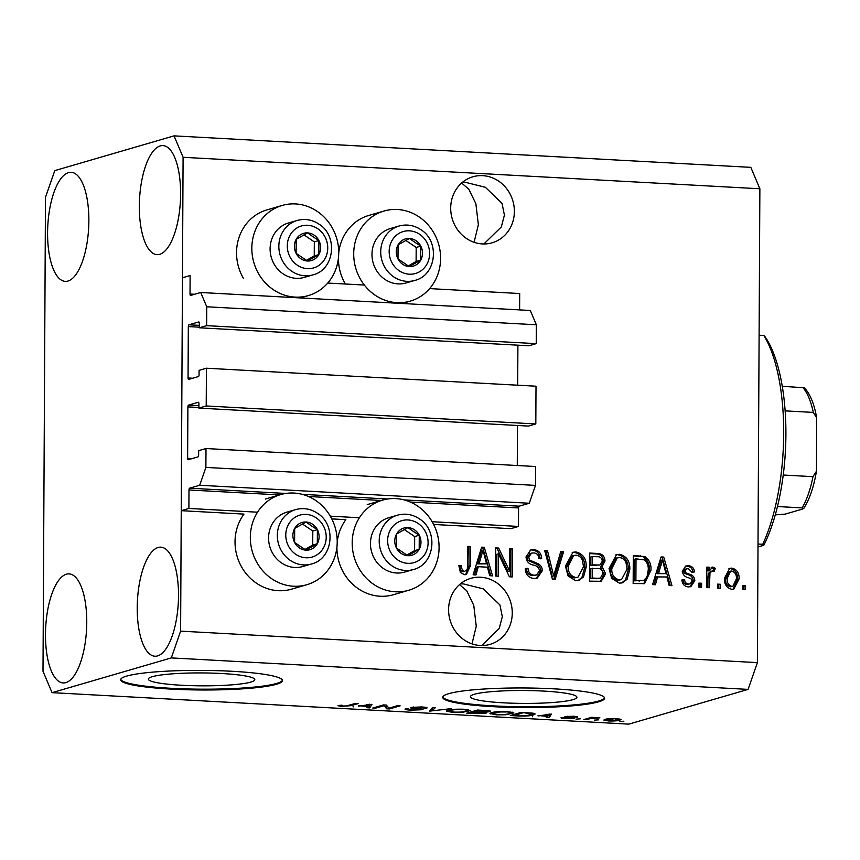 <?xml version="1.0" encoding="UTF-8"?>
<svg xmlns="http://www.w3.org/2000/svg" width="860" height="860" viewBox="0 0 860 860"><rect width="100%" height="100%" fill="white"/><g stroke="black" fill="none" stroke-linecap="round" stroke-linejoin="round"><path stroke-width="1.29" d="M432.15 521.719L518.472 526.438L510.829 528.663L433.633 524.449M198.875 408.102L528.47 426.087L535.812 423.948L206.217 405.963L198.875 408.102L198.907 403.684A1.623 0.602 93.1 0 0 198.38 402.254A1.623 0.602 93.1 0 0 198.305 402.265L188.512 405.114A1.623 0.602 93.1 0 0 187.899 406.898L187.62 458.294A1.623 0.602 93.1 0 0 188.147 459.735A1.623 0.602 93.1 0 0 188.232 459.724L198.015 456.875A1.623 0.602 93.1 0 0 198.638 455.09L198.66 450.672L205.992 448.533L205.895 467.41L199.703 485.255L189.608 488.19A1.623 0.602 93.1 0 0 188.985 489.974L188.888 508.454L257.516 512.194M330.272 516.161L359.394 517.752M188.888 508.454L181.245 510.679L243.982 514.097A46.924 43.14 -106.2 0 0 235.027 541.725A46.924 43.14 -106.2 0 0 291.604 589.154L306.891 584.703A46.924 43.14 -106.2 0 1 250.325 537.274A46.924 43.14 -106.2 0 1 280.639 494.586A46.924 43.14 -106.2 0 1 337.217 542.015A46.924 43.14 -106.2 0 1 306.891 584.703M331.756 518.892L345.849 519.655A46.924 43.14 73.8 0 0 337.217 542.015M410.295 502.057L518.569 507.959L518.472 526.438M518.569 507.959A1.623 0.602 93.1 0 1 519.193 506.174L529.287 503.24L199.703 485.255M205.895 467.41L535.49 485.395L529.287 503.24M205.992 448.533L535.587 466.518L535.49 485.395M517.483 425.496L517.269 465.518M535.812 423.948L536.006 386.204L206.422 368.22L206.217 405.963M181.245 510.679L182.46 277.769L190.114 275.544L190.017 294.012A1.623 0.602 93.1 0 0 190.533 295.453A1.623 0.602 93.1 0 0 190.619 295.442L200.702 292.497L206.744 306.784L206.636 325.65L199.305 327.789L199.326 323.371A1.623 0.602 93.1 0 0 198.8 321.941A1.623 0.602 93.1 0 0 198.725 321.952L188.931 324.8A1.623 0.602 93.1 0 0 188.319 326.585L188.05 377.981A1.623 0.602 93.1 0 0 188.566 379.421A1.623 0.602 93.1 0 0 188.652 379.41L198.434 376.562A1.623 0.602 93.1 0 0 199.058 374.777L199.079 370.359L206.422 368.22M517.903 345.183L517.688 385.205M199.305 327.789L528.889 345.774L536.231 343.635L206.636 325.65M206.744 306.784L536.328 324.768L536.231 343.635M200.702 292.497L530.298 310.481L536.328 324.768M429.624 288.605L519.698 293.529L519.612 309.901M327.746 283.048L364.361 285.047M152.284 676.691A53.234 6.439 -179.7 0 0 148.339 679.11A53.234 6.439 -179.7 0 0 191.307 685.657A53.234 6.439 -179.7 0 0 250.862 682.077A53.234 6.439 -179.7 0 0 254.807 679.658A53.234 6.439 -179.7 0 0 211.839 673.111A53.234 6.439 -179.7 0 0 152.284 676.691M474.387 694.267A53.234 6.439 -179.7 0 0 470.431 696.686A53.234 6.439 -179.7 0 0 513.399 703.233A53.234 6.439 -179.7 0 0 572.964 699.653A53.234 6.439 -179.7 0 0 576.909 697.234A53.234 6.439 -179.7 0 0 533.942 690.688A53.234 6.439 -179.7 0 0 474.387 694.267M448.759 693.676A80.904 9.793 -179.7 0 0 442.76 697.342A80.904 9.793 -179.7 0 0 508.056 707.296A80.904 9.793 -179.7 0 0 598.571 701.846A80.904 9.793 -179.7 0 0 604.58 698.191A80.904 9.793 -179.7 0 0 539.274 688.236A80.904 9.793 -179.7 0 0 448.759 693.676M442.825 696.944A80.904 9.793 -179.7 0 0 509.69 706.533A80.904 9.793 -179.7 0 0 598.582 701.05A80.904 9.793 -179.7 0 0 604.505 697.783M126.656 676.1A80.904 9.793 -179.7 0 0 120.658 679.765A80.904 9.793 -179.7 0 0 185.964 689.72A80.904 9.793 -179.7 0 0 276.479 684.27A80.904 9.793 -179.7 0 0 282.478 680.615A80.904 9.793 -179.7 0 0 217.172 670.66A80.904 9.793 -179.7 0 0 126.656 676.1M120.733 679.368A80.904 9.793 -179.7 0 0 187.598 688.957A80.904 9.793 -179.7 0 0 276.479 683.474A80.904 9.793 -179.7 0 0 282.413 680.206M482.707 175.655A34.389 31.605 73.8 0 0 472.914 176.773A34.389 31.605 73.8 0 0 451.059 213.377A34.389 31.605 73.8 0 0 482.352 243.917A34.389 31.605 73.8 0 0 492.146 242.799A34.389 31.605 73.8 0 0 514.011 206.196A34.389 31.605 73.8 0 0 482.707 175.655M480.611 577.221A34.389 31.605 73.8 0 0 470.807 578.339A34.389 31.605 73.8 0 0 448.952 614.954A34.389 31.605 73.8 0 0 480.245 645.484A34.389 31.605 73.8 0 0 490.049 644.366A34.389 31.605 73.8 0 0 511.904 607.762A34.389 31.605 73.8 0 0 480.611 577.221M65.844 682.625A54.61 20.457 93.1 0 1 63.145 682.937A54.61 20.457 93.1 0 1 45.548 630.864A54.61 20.457 93.1 0 1 66.413 574.2A54.61 20.457 93.1 0 1 69.101 573.878A54.61 20.457 93.1 0 1 86.699 625.951A54.61 20.457 93.1 0 1 65.844 682.625M67.94 281.048A54.61 20.457 93.1 0 1 65.252 281.37A54.61 20.457 93.1 0 1 47.644 229.298A54.61 20.457 93.1 0 1 68.51 172.634A54.61 20.457 93.1 0 1 71.208 172.312A54.61 20.457 93.1 0 1 88.806 224.385A54.61 20.457 93.1 0 1 67.94 281.048M159.68 254.334A54.61 20.457 93.1 0 1 156.993 254.646A54.61 20.457 93.1 0 1 139.395 202.573A54.61 20.457 93.1 0 1 160.25 145.91A54.61 20.457 93.1 0 1 162.948 145.587A54.61 20.457 93.1 0 1 180.546 197.66A54.61 20.457 93.1 0 1 159.68 254.334M157.584 655.9A54.61 20.457 93.1 0 1 154.886 656.223A54.61 20.457 93.1 0 1 137.288 604.139A54.61 20.457 93.1 0 1 158.154 547.476A54.61 20.457 93.1 0 1 160.841 547.154A54.61 20.457 93.1 0 1 178.45 599.226A54.61 20.457 93.1 0 1 157.584 655.9M282.155 205.465A46.924 43.14 73.8 0 0 251.829 248.142A46.924 43.14 73.8 0 0 308.407 295.571A46.924 43.14 73.8 0 0 338.722 252.883A46.924 43.14 73.8 0 0 282.155 205.465L266.869 209.915A46.924 43.14 73.8 0 0 236.543 252.603A46.924 43.14 73.8 0 0 243.477 278.446M338.722 252.883A46.924 43.14 -106.2 0 1 368.736 215.473L384.033 211.023A46.924 43.14 -106.2 0 1 440.599 258.441A46.924 43.14 -106.2 0 1 410.274 301.129A46.924 43.14 -106.2 0 1 353.707 253.7A46.924 43.14 -106.2 0 1 384.033 211.023M439.084 547.573A46.924 43.14 73.8 0 0 382.517 500.144A46.924 43.14 73.8 0 0 352.191 542.832A46.924 43.14 73.8 0 0 408.758 590.261A46.924 43.14 73.8 0 0 439.084 547.573M459.509 584.606L466.733 590.788L473.763 605.289L476.257 626.263L471.989 643.871M461.616 183.04L468.829 189.221L475.87 203.723L478.364 224.697L474.096 242.294M483.89 243.96L501.315 226.932L504.411 215.118L502.046 203.422L485.362 187.286L465.625 182.363L462.508 182.277M481.783 645.538L499.208 628.499L502.315 616.684L499.94 604.988L483.266 588.853L463.518 583.929L460.401 583.843M43 671.23L45.483 197.381L54.782 170.613L174.042 135.869L750.823 167.345L759.875 188.77L757.391 662.619L748.092 689.387L628.832 724.131L52.051 692.655L43 671.23M498.445 553.808L498.327 576.178L495.596 576.028L495.747 547.917L498.649 548.078L509.593 571.094L509.711 548.68L512.431 548.831L512.28 576.942L509.367 576.78L498.445 553.808L496.908 554.249L496.8 576.092M542.284 570.76L537.231 578.167L533.985 578.49C528.47 577.823 525.567 574.501 525.266 568.524L527.997 568.309C528.319 572.448 530.405 574.749 534.243 575.222L536.554 574.985L539.564 570.696C538.769 567.385 536.597 565.493 533.039 565.02C528.782 564.042 526.438 561.343 526.008 556.914L530.76 549.916L533.662 549.626C538.639 550.153 541.316 553.098 541.671 558.462L538.94 558.678C538.715 555.151 536.984 553.227 533.737 552.916L531.577 553.12L528.739 557.13L529.577 560.021L538.274 563.827C540.929 565.289 542.273 567.6 542.284 570.76L540.757 571.201L536.425 578.361M563.612 551.625L555.205 579.285L552.389 579.135L544.692 550.593L547.497 550.744L553.668 575.91L560.774 551.475L563.612 551.625L562.085 552.066L553.829 579.21M575.781 580.769L568.073 575.942L565.471 566.159L572.953 552.26L575.953 551.937C583.048 553.775 586.477 558.785 586.24 566.944L583.521 576.899L578.769 580.457L575.781 580.769M619.361 583.144L611.654 578.318L609.052 568.535L616.534 554.635L619.533 554.313C626.628 556.162 630.068 561.161 629.821 569.32L627.101 579.274L622.35 582.833L619.361 583.144M657.728 576.479L655.395 584.746L652.557 584.596L661.082 556.947L663.737 557.087L671.972 585.66L669.144 585.499L666.887 576.974L656.201 576.92L654.019 584.671M745.534 585.649L745.512 589.67L742.793 589.519L742.814 585.509L745.534 585.649L744.008 586.101L743.986 589.584M174.042 135.869L183.094 157.294L759.875 188.77M183.094 157.294L180.611 631.143L757.391 662.619M336.905 547.293A46.924 43.14 73.8 0 0 393.471 594.712L408.758 590.261M345.354 284.015A46.924 43.14 -106.2 0 1 338.421 258.161M739.095 578.887L733.87 589.057L731.72 589.283C726.571 587.917 724.141 584.252 724.453 578.296L729.699 568.331L731.838 568.105C736.934 569.428 739.353 573.018 739.095 578.887L737.568 579.328L733.086 589.229M720.336 584.273L720.314 588.294L717.595 588.143L717.616 584.134L720.336 584.273L718.809 584.725L718.788 588.208M712.435 570.696L709.984 572.953L709.425 587.702L706.694 587.552L706.802 567.105L709.532 567.256L709.511 570.513L712.746 567.062L715.316 568.299L714.273 571.169L710.274 571.212M712.037 567.149L711.413 567.46M701.609 583.252L701.588 587.272L698.868 587.122L698.89 583.112L701.609 583.252L700.083 583.703L700.062 587.187M694.816 580.672L690.817 586.66L688.333 586.918C684.506 586.488 682.346 584.176 681.872 579.984L684.603 579.769C684.861 582.349 686.172 583.757 688.538 584.005L690.053 583.854L692.085 581.027L691.472 579.135L688.914 577.866C685.13 577.167 682.904 574.953 682.259 571.233L685.893 565.977L688.333 565.729C691.977 565.998 694.031 568.062 694.525 571.911L691.795 572.126L688.419 568.664L686.645 568.815L684.99 570.976L685.839 572.717L688.892 574.05C692.558 574.749 694.536 576.952 694.816 580.672L693.289 581.113L690.021 586.842M650.934 570.298L644.516 583.617L633.154 583.542L633.304 555.431L644.86 556.581C649.364 559.763 651.396 564.332 650.934 570.298L649.408 570.739L643.731 583.8M605.623 573.781L601.172 581.295L589.573 581.156L589.724 553.044L597.851 553.496C602.247 553.765 604.634 556.248 605.01 560.957L602.043 566.686L605.623 573.781L604.086 574.222L600.355 581.478M478.289 566.686L475.967 574.964L473.129 574.803L481.643 547.154L484.298 547.293L492.533 575.867L489.706 575.705L487.459 567.192L478.289 566.686L476.762 567.138L474.58 574.888M464.475 574.695L460.39 572.491L458.875 565.633L461.594 565.407C461.25 568.438 462.25 570.438 464.615 571.416L467.346 569.449L467.829 546.401L470.549 546.552L470.452 565.622L466.432 574.501L464.475 574.695M384.012 705.705L375.498 708.188L372.767 708.038L383.474 704.92L386.377 705.082L388.903 708.167L397.438 705.684L400.158 705.834L389.451 708.952L386.538 708.79L384.022 704.953M408.737 708.747C407.511 709.231 408.769 709.586 412.51 709.822L419.637 709.575L415.111 708.629C411.134 708.317 409.758 707.898 410.983 707.393L421.529 706.952C426.41 707.253 428.033 707.705 426.377 708.317L423.518 708.21C424.614 707.812 423.561 707.511 420.368 707.318L413.456 707.909L420.906 708.747C423.066 709.048 423.561 709.36 422.4 709.715L411.026 710.177C405.651 709.833 403.931 709.317 405.866 708.64L408.231 708.737M405.028 709.145L405.866 708.64M419.637 709.575L420.002 708.651M410.381 707.726L410.983 707.393M427.087 707.887L426.377 708.317L426.388 707.49M423.518 708.21L423.958 707.124M413.681 706.974L413.456 707.909M423.034 709.36L422.4 709.715L422.4 709.016M451.339 708.629L429.559 711.134L432.429 707.597L435.224 707.748L432.075 710.844L451.339 708.629M446.77 710.715L446.77 711.542L447.781 710.328C450.651 709.382 455.993 709.027 463.809 709.253L470.269 710.564L462.164 712.403L452.812 712.456L446.372 711.134M490.35 713.091L490.35 713.918L491.361 712.703C494.231 711.768 499.574 711.403 507.4 711.639L513.85 712.94L505.744 714.778L496.403 714.832L489.953 713.51M538.059 715.95L551.464 714.09L549.142 717.659L546.315 717.509L547.218 716.455L538.059 715.445M623.876 721.217L619.619 721.508L623.876 721.217M180.611 631.143L171.312 657.911L748.092 689.387M171.312 657.911L52.051 692.655M619.845 720.142C617.888 720.841 614.072 721.11 608.418 720.949L603.838 720.057L605.128 719.368C607.117 718.691 610.901 718.433 616.48 718.595L621.081 719.497L619.845 720.142L619.856 718.949M598.678 719.841L594.432 720.132L598.678 719.841M590.626 718.53L586.595 719.702L583.875 719.562L591.659 717.294L599.893 717.831L590.626 718.53L590.637 717.584M580.296 718.831L576.039 719.132L580.296 718.831M564.246 717.616L566.675 718.283L571.416 718.121L569.352 717.616C565.751 717.358 564.321 717.004 565.063 716.563L573.319 716.24C576.931 716.445 578.264 716.778 577.318 717.229L572.308 716.573L567.944 716.659L570.76 717.197C574.243 717.444 575.426 717.788 574.329 718.218L565.375 718.595C561.623 718.369 560.29 718.003 561.376 717.509L563.988 717.616M571.416 718.121L571.502 717.272M574.448 717.122L574.663 716.326M567.944 716.197L568.159 716.896M574.888 717.907L574.329 717.627M533.447 714.939C530.738 715.885 525.611 716.229 518.053 715.971L510.324 715.541L521.031 712.424L532.394 713.112L535.199 713.993L533.447 714.939L533.447 713.252M485.9 712.327L485.889 713.123L466.743 713.166L477.45 710.048L485.577 710.489C489.974 710.736 491.469 711.123 490.082 711.671L484.911 712.166C486.867 712.456 487.19 712.779 485.889 713.123L486.663 712.703M490.662 711.327L490.082 711.671L490.082 710.973M358.62 706.157L372.036 704.297L369.703 707.877L366.876 707.716L367.779 706.662L358.62 705.651M338.173 705.49L342.054 705.211C340.56 705.533 340.839 705.802 342.893 706.028L346.419 705.942L355.556 703.394L358.276 703.544L351.009 705.662L341.517 706.383L337.969 705.727M342.054 705.211L341.13 705.178M615.298 718.541L606.816 720.046L606.816 718.981M607.859 718.82L607.859 719.519C605.956 719.96 606.537 720.325 609.6 720.626L617.05 720.024L618.082 718.713M617.05 720.024C618.942 719.583 618.351 719.218 615.298 718.917M586.595 718.766L586.595 719.702M592.712 717.347L592.701 718.089M532.577 716.208L532.566 716.756M549.164 713.961L549.142 717.659M545.788 714.864L540.198 715.638L547.573 716.036L549.024 714.337L545.788 714.37M522.504 712.94L514.302 715.326L527.072 715.488L532.211 714.047L522.504 712.51M514.312 714.38L514.302 715.326M512.27 712.166L512.259 713.8M506.164 712.005C500.154 711.833 496.123 712.123 494.07 712.865L492.855 713.52L497.628 714.466C503.498 714.628 507.475 714.359 509.571 713.649L510.851 712.875L506.164 711.575M494.07 712.112L494.07 712.865M510.862 711.929L510.851 712.875L510.862 711.929M478.923 710.134L475.72 711.489L483.32 711.876L487.179 711.575L487.609 710.629M475.731 710.553L475.72 711.489M487.179 711.575C488.071 711.188 486.803 710.93 483.385 710.801L478.923 710.564M474.483 710.919L474.473 711.854L470.721 712.951L478.902 713.349L483.159 712.983L483.642 711.876M470.721 712.005L470.721 712.951M483.159 712.983C484.202 712.574 482.987 712.295 479.493 712.134L474.473 711.854M468.689 709.79L468.678 711.424M462.583 709.618C456.574 709.457 452.543 709.736 450.489 710.478L449.275 711.145L454.048 712.091C459.917 712.252 463.895 711.983 465.991 711.263L467.27 710.5L462.583 709.199M450.489 709.736L450.489 710.478M467.281 709.554L467.27 710.5L467.281 709.554M432.085 708.006L432.075 710.844M375.498 707.242L375.498 708.188M389.462 708.006L389.451 708.952M386.559 705.308L386.538 708.79M353.137 706.415L353.137 706.963M369.725 704.168L369.703 707.877M366.349 705.071L360.77 705.845L368.134 706.243L369.596 704.544L366.349 704.576M351.02 704.716L351.009 705.662M742.803 586.036L744.008 586.101M728.947 568.611L731.838 568.105M730.301 568.557C735.408 569.868 737.826 573.459 737.568 579.328M730.634 571.147L729.108 571.599L725.657 578.877C725.303 582.994 726.851 585.638 730.28 586.81L732.924 586.24L736.375 578.93C736.719 574.835 735.171 572.19 731.753 571.029L730.634 571.147L727.184 578.436C726.84 582.542 728.377 585.187 731.806 586.37L732.924 586.24M725.657 578.877L727.184 578.436M730.28 586.81L731.806 586.37M717.616 584.66L718.809 584.725M706.802 567.632L709.532 567.256M708.006 567.697L707.984 570.965L709.511 570.513M711.22 567.514L713.789 568.75L715.316 568.299M713.789 568.75L713.047 570.771M710.908 571.147L708.457 573.394L709.984 572.953M708.457 573.394L707.952 577.544L709.478 577.103M707.952 577.544L707.898 587.616M698.89 583.639L700.083 583.703M681.926 580.307L684.603 579.769M683.076 580.221C683.334 582.79 684.646 584.198 687.011 584.445L688.538 584.005M687.011 584.445L690.053 583.854M685.162 566.245L688.333 565.729M686.807 566.181C690.44 566.45 692.504 568.503 692.988 572.362M686.645 568.815L685.119 569.266L683.463 571.416L684.99 570.976M683.463 571.416L684.313 573.168L685.839 572.717M684.313 573.168L687.355 574.501C691.032 575.189 692.999 577.404 693.289 581.113M660.921 557.463L663.737 557.087M662.211 557.538L670.284 585.563M662.393 559.946L660.867 560.387L657.115 573.684L666.005 573.641L662.393 559.946L658.642 573.244L666.005 573.641M659.62 565.643L661.146 565.203M657.115 573.684L658.642 573.244M633.304 555.958L644.86 556.581M643.334 557.022C647.838 560.204 649.859 564.784 649.408 570.739M636.013 558.86L634.476 559.312L634.368 580.844L643.721 580.403L647.129 576.92L648.214 570.105C648.601 565.88 647.311 562.472 644.312 559.871L636.013 558.86L635.895 580.403L643.721 580.403M634.368 580.844L635.895 580.403M639.044 581.102L640.571 580.65M615.803 554.893L619.533 554.313M617.996 554.754C625.102 556.603 628.531 561.612 628.294 569.771L629.821 569.32M628.294 569.771L625.575 579.726L627.101 579.274M625.575 579.726L621.576 583.015M617.287 557.839L615.76 558.28L610.245 569.169C610.041 575.211 612.567 578.92 617.835 580.307L621.522 579.629L627.101 569.094L625.994 562.676C624.715 559.645 622.565 557.946 619.533 557.603L617.287 557.839L611.772 568.729C611.578 574.77 614.104 578.479 619.361 579.866L621.522 579.629M610.245 569.169L611.772 568.729M617.835 580.307L619.361 579.866M589.713 553.582L596.324 553.937C600.721 554.205 603.107 556.689 603.473 561.397L605.01 560.957M603.473 561.397L600.516 567.127L602.043 566.686M600.516 567.127L604.086 574.222M596.195 578.759L600.355 578.103L602.892 573.652C602.624 570.115 600.785 568.385 597.388 568.438L590.841 568.611L590.788 578.468L600.237 578.146M600.355 578.103L598.829 578.554M592.422 556.484L590.895 556.925L590.852 565.321L599.871 565.02L602.279 561.268C601.936 557.968 600.14 556.463 596.883 556.732L592.422 556.484L592.379 564.88L599.871 565.02M590.852 565.321L592.379 564.88M592.368 568.17L592.314 578.028L597.721 578.318M590.788 578.468L592.314 578.028M572.222 552.518L575.953 551.937M574.416 552.378C581.521 554.227 584.95 559.226 584.714 567.396L586.24 566.944M584.714 567.396L581.983 577.339L583.521 576.899M581.983 577.339L577.984 580.64M573.706 555.452L572.179 555.904L566.665 566.794C566.461 572.835 568.987 576.544 574.243 577.931L577.942 577.254L583.521 566.708L582.413 560.301C581.134 557.259 578.984 555.571 575.953 555.216L573.706 555.452L568.191 566.353C567.987 572.384 570.524 576.103 575.781 577.49L577.942 577.254M566.665 566.794L568.191 566.353M574.243 577.931L575.781 577.49M544.842 551.131L547.497 550.744M545.971 551.196L552.141 576.361L553.668 575.91M560.623 551.991L562.085 552.066M525.277 568.847L527.997 568.309M526.471 568.75C526.793 572.889 528.879 575.189 532.706 575.663L534.243 575.222M532.706 575.663L536.554 574.985M530.029 550.185L533.662 549.626M532.125 550.067C537.113 550.604 539.779 553.55 540.144 558.903M531.577 553.12L530.05 553.561L527.202 557.57L528.739 557.13M527.202 557.57L528.051 560.473L529.577 560.021M528.051 560.473L536.747 564.267L538.274 563.827M536.747 564.267C539.403 565.74 540.746 568.051 540.757 571.201M495.747 548.454L498.649 548.078M497.112 548.529L508.056 571.534L509.593 571.094M509.7 549.207L512.431 548.831M510.904 549.282L510.754 576.856M481.492 547.669L484.298 547.293M482.772 547.745L490.856 575.77M482.965 550.153L481.439 550.593L477.676 563.902L486.577 563.848L482.965 550.153L479.203 563.45L486.577 563.848M480.192 555.85L481.718 555.409M477.676 563.902L479.203 563.45M458.875 565.955L461.594 565.407M460.068 565.858C459.713 568.879 460.723 570.879 463.088 571.868M467.818 546.928L470.549 546.552M469.022 546.992L468.926 566.073L470.452 565.622M468.926 566.073L465.647 574.663M312.621 524.267A14.158 13.018 73.8 0 0 306.074 522.031A14.158 13.018 73.8 0 0 294.679 528.438A14.158 13.018 73.8 0 0 294.604 542.488A14.158 13.018 73.8 0 0 305.923 550.142A14.158 13.018 73.8 0 0 317.318 543.724A14.158 13.018 73.8 0 0 317.383 529.674A14.158 13.018 73.8 0 0 312.621 524.267M311.524 525.912L306.074 522.031L294.679 528.438L294.604 542.488L305.923 550.142L317.318 543.724L317.383 529.674L311.524 525.912M295.636 509.604L286.885 512.151A28.316 26.036 73.8 0 0 268.75 534.963A28.316 26.036 73.8 0 0 281.564 562.967A28.316 26.036 73.8 0 0 302.72 566.536L311.471 563.988A28.316 26.036 -106.2 0 1 290.315 560.419A28.316 26.036 -106.2 0 1 277.5 532.415A28.316 26.036 -106.2 0 1 295.636 509.604C303.29 507.55 310.546 508.744 317.383 513.205C336.798 524.912 333.089 558.85 311.471 563.988M304.87 549.486L312.728 545.068L312.803 531.007L302.451 524.019M312.728 545.068L317.318 543.724M312.803 531.007L317.383 529.674M314.126 235.135A14.158 13.018 73.8 0 0 307.59 232.899A14.158 13.018 73.8 0 0 296.195 239.306A14.158 13.018 73.8 0 0 296.119 253.356A14.158 13.018 73.8 0 0 307.439 261.01A14.158 13.018 73.8 0 0 318.823 254.603A14.158 13.018 73.8 0 0 318.899 240.542A14.158 13.018 73.8 0 0 314.126 235.135M313.04 236.779L307.59 232.899L296.195 239.306L296.119 253.356L307.439 261.01L318.823 254.603L318.899 240.542L313.04 236.779M297.141 220.472L288.401 223.019A28.316 26.036 73.8 0 0 270.266 245.831A28.316 26.036 73.8 0 0 283.08 273.846A28.316 26.036 73.8 0 0 304.236 277.404L312.986 274.856A28.316 26.036 -106.2 0 1 291.83 271.298A28.316 26.036 -106.2 0 1 279.005 243.283A28.316 26.036 -106.2 0 1 297.141 220.472C304.805 218.418 312.062 219.612 318.899 224.073C338.313 235.79 334.604 269.717 312.986 274.856M306.386 260.354L314.244 255.936L314.319 241.886L303.967 234.887M314.244 255.936L318.823 254.603M314.319 241.886L318.899 240.542M416.003 240.692A14.158 13.018 73.8 0 0 409.457 238.456A14.158 13.018 73.8 0 0 398.072 244.863A14.158 13.018 73.8 0 0 397.997 258.925A14.158 13.018 73.8 0 0 409.306 266.568A14.158 13.018 73.8 0 0 420.701 260.161A14.158 13.018 73.8 0 0 420.776 246.1A14.158 13.018 73.8 0 0 416.003 240.692M414.907 242.337L409.457 238.456L398.072 244.863L397.997 258.925L409.306 266.568L420.701 260.161L420.776 246.1L414.907 242.337M399.019 226.04L390.268 228.588A28.316 26.036 73.8 0 0 372.133 251.389A28.316 26.036 73.8 0 0 384.957 279.403A28.316 26.036 73.8 0 0 406.113 282.962L414.853 280.414A28.316 26.036 -106.2 0 1 393.697 276.856A28.316 26.036 -106.2 0 1 380.883 248.841A28.316 26.036 -106.2 0 1 399.019 226.04C406.683 223.976 413.929 225.18 420.776 229.631C440.18 241.348 436.482 275.275 414.853 280.414M408.253 265.912L416.111 261.494L416.186 247.444L405.834 240.445M416.111 261.494L420.701 260.161M416.186 247.444L420.776 246.1M414.488 529.824A14.158 13.018 73.8 0 0 407.941 527.588A14.158 13.018 73.8 0 0 396.557 533.995A14.158 13.018 73.8 0 0 396.481 548.046A14.158 13.018 73.8 0 0 407.801 555.7A14.158 13.018 73.8 0 0 419.185 549.293A14.158 13.018 73.8 0 0 419.261 535.232A14.158 13.018 73.8 0 0 414.488 529.824M413.402 531.469L407.941 527.588L396.557 533.995L396.481 548.046L407.801 555.7L419.185 549.293L419.261 535.232L413.402 531.469M397.503 515.162L388.763 517.709A28.316 26.036 73.8 0 0 370.628 540.521A28.316 26.036 73.8 0 0 383.442 568.524A28.316 26.036 73.8 0 0 404.598 572.093L413.348 569.546A28.316 26.036 -106.2 0 1 392.192 565.977A28.316 26.036 -106.2 0 1 379.367 537.973A28.316 26.036 -106.2 0 1 397.503 515.162C405.167 513.108 412.413 514.302 419.261 518.763C438.664 530.469 434.966 564.407 413.348 569.546M406.748 555.044L414.595 550.626L414.671 536.565L404.329 529.577M414.595 550.626L419.185 549.293M414.671 536.565L419.261 535.232M759.111 335.217L763.841 335.475A129.452 48.493 -86.9 0 1 762.745 544.283L758.015 544.025M763.841 335.475L764.873 336.464A125.409 46.977 93.1 0 1 763.788 545.283L758.004 546.971M762.745 544.283L763.788 545.283M782.278 386.301L804.369 387.763C810.206 394.084 814.302 404.103 816.667 417.81L813.302 412.413A68.768 25.768 -86.9 0 0 802.745 387.419M816.667 417.81L816.452 471.226L812.969 476.655L783.234 475.032M785.159 410.876L813.302 412.413M775.268 514.882L785.115 514.13L802.143 509.174L803.756 508.454L802.122 507.884A68.768 25.768 -86.9 0 0 812.969 476.655M777.451 506.54L802.122 507.884M188.985 489.974L279.521 494.919M308.428 496.489L381.388 500.477M189.608 488.19L285.864 493.446M302.15 494.328L387.731 499.004M404.017 499.896L519.193 506.174M187.62 458.294L192.264 458.552M187.899 406.898L198.886 407.5M188.512 405.114L198.897 405.673M188.05 377.981L192.683 378.239M188.319 326.585L199.305 327.176M188.931 324.8L199.316 325.36M190.017 294.012L194.65 294.26M569.363 717.046L569.352 717.616M432.72 707.608L432.709 710.295M687.355 574.501L688.892 574.05M639.163 556.28L640.689 555.829M596.324 553.937L597.851 553.496M595.658 565.59L597.195 565.138M551.109 571.868L552.636 571.427M532.2 562.569L533.727 562.128M316.211 517.849A21.844 20.081 73.8 0 0 288.541 524.288A21.844 20.081 73.8 0 0 295.786 554.313A21.844 20.081 73.8 0 0 323.457 547.885A21.844 20.081 73.8 0 0 316.211 517.849M317.727 228.728A21.844 20.081 73.8 0 0 290.056 235.156A21.844 20.081 73.8 0 0 297.302 265.181A21.844 20.081 73.8 0 0 324.973 258.752A21.844 20.081 73.8 0 0 317.727 228.728M419.594 234.285A21.844 20.081 73.8 0 0 391.923 240.714A21.844 20.081 73.8 0 0 399.169 270.739A21.844 20.081 73.8 0 0 426.839 264.31A21.844 20.081 73.8 0 0 419.594 234.285M418.078 523.417A21.844 20.081 73.8 0 0 390.408 529.846A21.844 20.081 73.8 0 0 397.664 559.871A21.844 20.081 73.8 0 0 425.334 553.442A21.844 20.081 73.8 0 0 418.078 523.417M300.29 297.936L308.407 295.571M367.22 504.605L382.517 500.144M571.663 717.982L571.663 717.283M567.783 716.756L567.783 716.197M532.211 714.047L532.211 713.101M492.855 713.52L492.855 712.338M449.275 711.145L449.275 709.962M413.262 707.769L413.262 707.006M265.353 499.047L280.639 494.586M402.168 303.494L410.274 301.129M803.756 508.454C809.593 499.284 813.829 486.878 816.452 471.226"/></g></svg>
